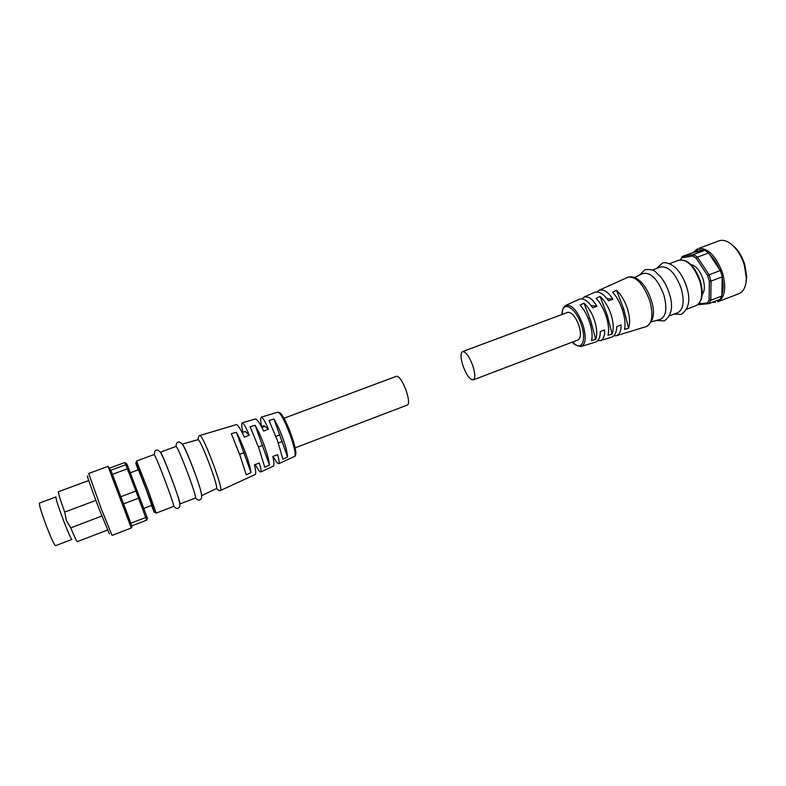 <?xml version="1.0" encoding="UTF-8"?>
<svg xmlns="http://www.w3.org/2000/svg" width="786" height="786" viewBox="0 0 786 786"><rect width="100%" height="100%" fill="white"/><g stroke="black" fill="none" stroke-linecap="round" stroke-linejoin="round"><path stroke-width="1.18" d="M277.939 412.169L278.018 412.139C280.808 413.269 284.954 421.129 290.466 435.719C294.573 447.696 295.988 454.573 294.701 456.371C295.231 456.411 295.624 455.516 295.87 453.679C295.782 449.602 294.278 443.471 291.37 435.267C293.846 442.213 295.32 447.784 295.811 451.97M198.013 439.649C198.318 436.79 199.005 435.395 200.076 435.454L200.116 435.444C202.346 437.213 206.895 447.195 213.772 465.4C219.107 480.256 221.456 488.568 220.827 490.336L220.787 490.356C220.031 491.103 218.587 490.513 216.464 488.568M198.111 439.62L198.17 439.6C200.135 441.251 204.164 450.152 210.265 466.314C215 479.489 217.123 486.878 216.622 488.499L216.563 488.519M188.345 474.764C193.484 488.892 195.871 496.634 195.508 498C197.512 499.965 198.927 500.584 199.752 499.847C201.56 499.022 204.507 498.432 194.653 472.484C188.787 456.931 184.671 447.489 182.293 444.159C180.22 442.135 178.786 441.496 178.009 442.233C176.899 442.223 176.251 443.618 176.064 446.409C177.705 448 181.802 457.452 188.345 474.764M156.168 513.12L148.033 490.012L136.518 461.048L154.174 454.514C155.52 456.224 159.47 465.793 166.043 483.203C171.269 497.381 173.844 505.093 173.745 506.361L156.168 513.12L154.361 511.902M130.663 522.877L123.834 504.71L131.734 525.903L146.628 520.165L145.695 517.512L146.599 516.048L127.509 465.43L126.418 463.337L124.689 462.571L125.77 464.693L127.509 465.43M123.834 504.71L110.836 470.038M172.448 480.816C177.646 494.954 180.161 502.676 179.984 503.964L179.827 503.875M201.707 495.612L216.622 488.499M295.114 447.853L407.521 404.977C409.251 403.611 408.828 398.934 406.283 390.956C402.638 381.338 399.435 376.415 396.665 376.199L283.952 418.26M261.689 426.572C260.451 421.119 260.313 417.985 261.276 417.15C262.996 417.788 265.383 421.817 268.429 429.235L263.654 431.121C260.028 423.644 257.346 419.557 255.597 418.85L255.519 418.869M242.923 432.31C241.616 426.778 241.39 423.625 242.245 422.839C243.827 423.497 246.156 427.623 249.241 435.218L244.407 437.134C240.732 429.47 238.099 425.275 236.507 424.558L236.439 424.578M239.956 455.271L231.32 433.675L236.399 432.29C239.455 437.861 242.501 444.797 245.556 453.109C248.514 461.372 250.341 467.847 251.019 472.533L246.283 474.832L239.956 455.271M258.82 447.971L250.095 426.71L255.126 425.314C258.23 430.6 261.325 437.429 264.391 445.809C267.358 454.161 269.038 460.547 269.441 464.988L264.754 467.248L258.82 447.971M277.497 440.74L269.009 420.481L273.98 419.095C277.045 424.047 280.052 430.551 282.989 438.617C285.819 446.635 287.342 452.765 287.568 456.99L282.931 459.221L277.497 440.74M182.254 444.11L182.283 444.11C184.111 445.917 188.237 455.33 194.673 472.376M160.393 452.363L160.452 452.186C161.877 453.866 165.875 463.396 172.439 480.786M130.368 472.779L138.375 469.792L146.206 489.55L151.777 505.329L143.789 508.385M131.282 527.986L108.016 466.334L88.68 473.467L101.119 508.404L112.044 535.394L131.282 527.986C131.851 528.104 131.92 527.21 131.498 525.294M87.708 476.414C85.88 472.808 91.903 490.1 99.085 508.915L109.372 533.832M55.924 496.949C55.767 498.835 58.38 506.901 63.745 521.147C68.244 532.662 70.976 538.754 71.939 539.412L55.501 545.71C54.362 545.111 51.512 539.039 46.963 527.485C41.579 513.189 39.064 505.054 39.418 503.089L55.924 496.949M101.826 516.048L70.769 527.858L66.407 520.489L64.707 512.089L95.872 500.377M88.73 480.511L58.439 491.741C58.105 492.802 60.198 499.582 64.707 512.089M279.423 412.964C280.631 411.147 287.273 423.408 291.36 435.218M273.381 466.177L273.449 466.137C274.245 465.057 274.029 461.844 272.791 456.499L277.576 454.662C279.099 459.672 279.521 462.679 278.824 463.671C277.743 463.809 275.837 461.372 273.115 456.371M255.283 474.498L255.352 474.459C256.04 473.447 255.745 470.254 254.468 464.88L259.301 463.023C260.883 468.063 261.374 471.04 260.775 471.973C259.812 472.081 257.985 469.606 255.293 464.555M251.019 472.533L236.399 432.29M269.441 464.988L255.126 425.314M287.568 456.99L273.98 419.095M249.241 435.218L245.261 431.435L242.137 432.605M268.429 429.235L264.047 425.688L261.384 426.68M244.171 452.618L239.622 454.337M262.779 445.338L258.456 446.969M278.313 443.039L282.37 441.506M279.973 434.835L275.886 436.377M261.826 427.505L265.01 426.317M146.628 520.165L147.424 518.416L146.599 516.048M128.953 469.085L127.381 468.8L125.77 464.693L110.718 470.264M112.26 474.42L127.381 468.8L135.89 491.054L137.275 490.818M139.662 497.165L138.582 498.196L135.89 491.054L120.671 496.791M123.373 503.964L138.582 498.196L145.695 517.512L130.712 523.27M124.689 462.571L110.119 467.955M113.017 475.894L120.258 495.17M124.07 505.251L130.388 521.875M70.769 527.858C74.454 536.867 76.615 541.466 77.274 541.652L107.427 530.078M572.63 341.998C581.041 352.079 586.926 341.281 581.571 325.522C576.03 307.64 561.98 299.23 562.226 314.41M616.696 335.632L646.672 326.455C652.439 323.075 653.441 314.439 649.668 300.547C643.4 284.051 636.198 276.25 628.073 277.163L599.512 290.083M680.47 259.802L682.248 256.472L693.969 252.286L698.361 249.781L704.767 250.321L693.537 254.487L682.248 256.472L680.627 259.783M669.485 315.834L677.778 312.641C683.476 309.37 684.616 301.284 681.197 288.393C675.39 273.125 668.513 265.992 660.554 266.994L652.223 270.079M651.447 321.867L660.122 319.381C666.174 316.65 667.412 308.505 663.836 294.956C657.686 279.001 650.68 271.877 642.84 273.597L634.685 277.458M473.241 379.903L578.083 339.916C580.883 338.167 581.178 333.431 578.977 325.709C575.49 316.512 571.727 312.071 567.688 312.376L462.561 351.607C465.833 351.617 469.262 356.353 472.848 365.804C475.265 373.694 475.392 378.39 473.241 379.903C469.93 379.854 466.501 375.138 462.964 365.745C460.527 357.895 460.4 353.179 462.561 351.607M582.121 298.808L584.057 297.079C588.547 296.106 592.841 299.191 596.947 306.314L592.644 307.827C588.164 301.097 583.782 298.199 579.488 299.142L566.048 305.233M597.331 291.822L599.276 290.191C603.962 289.081 608.472 292.117 612.795 299.289L608.521 300.792C603.825 294.013 599.227 291.164 594.737 292.245L584.273 296.98M589.755 322.643C587.221 315.107 583.988 309.262 580.068 305.076L584.037 303.17C588.488 307.218 592.035 313.103 594.648 320.835C597.006 328.577 597.36 334.767 595.719 339.395L591.524 340.584C592.664 336.153 592.074 330.169 589.755 322.643M606.242 316.562C603.638 308.79 600.268 302.718 596.142 298.356L600.082 296.45C604.748 300.684 608.433 306.786 611.125 314.764C613.542 322.751 613.876 329.196 612.137 334.079L607.981 335.249C609.199 330.572 608.619 324.343 606.242 316.562M622.64 310.509C620.115 302.875 616.784 296.774 612.648 292.215L616.558 290.299C621.205 294.74 624.841 300.891 627.464 308.731C629.841 316.601 630.225 323.095 628.633 328.224L624.506 329.363C625.597 324.441 624.978 318.153 622.64 310.509M584.037 303.17L590.875 321.219L595.719 339.395M590.414 324.844L591.711 324.353M702.203 294.445C704.737 291.174 705.032 286.065 703.087 279.118C700.051 270.6 695.993 265.737 690.914 264.518M744.313 265.079C742.161 258.211 739.007 252.394 734.851 247.619C729.192 241.518 723.916 239.249 719.033 240.821L698.98 248.337C708.559 248.297 716.439 256.619 722.619 273.282C726.49 288.334 724.869 297.855 717.746 301.844L738.968 293.669C743.674 291.616 746.14 286.428 746.356 278.106L744.313 265.079M745.806 283.815L746.7 276.898L744.784 264.676C742.77 258.24 739.803 252.778 735.902 248.297L730.666 243.689M581.561 346.361L595.67 342.057C598.804 340.603 600.337 337.106 600.278 331.564L604.532 329.943C604.984 335.543 603.638 339.09 600.475 340.584L597.92 340.554M600.701 340.515L611.685 337.165C614.976 335.691 616.666 332.154 616.755 326.544L620.989 324.932C621.294 330.601 619.781 334.188 616.45 335.701L613.954 335.75M616.558 290.299L623.77 309.163L628.633 328.224M600.082 296.45L607.244 315.176L612.137 334.079M606.812 298.513L612.795 299.289M590.915 305.44L596.947 306.314M589.697 318.114L588.301 318.635M622.374 309.694L623.77 309.163M605.947 315.677L607.244 315.176M698.793 303.779L707.331 302.964L709.129 299.938L709.345 281.201L707.606 275.581L696.258 258.299L692.78 255.961L681.747 257.877M692.78 255.961L693.537 254.487L697.447 257.11L696.258 258.299M707.606 275.581L709.07 274.776L697.447 257.11L708.726 252.925L709.394 254.183C713.452 257.936 716.803 262.986 719.455 269.333L720.398 270.502L709.07 274.776L711.025 281.103L709.345 281.201M709.129 299.938L710.79 300.272L711.025 281.103L722.334 276.819L722.177 278.205C723.484 284.719 723.375 290.221 721.872 294.701L721.97 295.968L710.79 300.272L708.756 303.671L707.331 302.964M697.732 304.713L708.756 303.671L719.888 299.387L721.97 295.968M703.834 250.518L693.969 252.286M719.455 269.333L709.394 254.183M721.872 294.701L722.177 278.205M708.726 252.925L704.767 250.321M722.334 276.819L720.398 270.502M278.824 463.671L294.622 456.401M138.051 469.91C135.153 461.696 135.035 460.812 137.727 467.267L146.658 490.356C151.03 501.782 158.517 523.152 151.462 505.447M572.493 342.048C573.672 344.494 576.629 345.948 581.355 346.43C585.845 344.15 586.405 337.047 583.045 325.109C577.631 310.961 571.894 304.359 565.851 305.322C563.14 307.306 561.882 310.352 562.078 314.469M678.957 260.176C687.632 258.997 694.775 265.963 700.405 281.074C703.824 293.826 702.379 302.001 696.101 305.597C701.967 302.266 703.224 294.17 699.864 281.329C694.087 266.14 687.121 259.085 678.957 260.176L669.436 263.703M718.463 299.928L713.983 301.657M154.38 454.691C154.321 451.852 154.921 450.388 156.168 450.299C157.043 449.602 158.418 450.231 160.285 452.205C161.268 452.854 167.467 467.336 172.419 480.885C182.607 507.628 179.945 506.901 178.019 508.208C177.027 508.974 175.612 508.267 173.775 506.096M120.464 495.789L112.653 475.068M110.777 470.195L108.016 466.334M291.37 435.267C285.839 420.205 281.388 412.503 278.018 412.139L261.276 417.15M255.597 418.85L242.245 422.839M236.507 424.558L200.116 435.444M198.17 439.6L182.283 444.11M160.452 452.186L176.044 446.419M273.449 466.137L260.775 471.973M255.352 474.459L220.827 490.336M179.984 503.964L195.508 498M136.518 461.048L135.968 463.151M646.672 326.455C653.873 321.052 655.357 312.18 651.122 299.839C649.108 293.6 646.298 288.256 642.673 283.775C637.731 278.126 632.868 275.925 628.073 277.163M656.516 320.423L664.268 320.924C671.892 315.333 673.533 306.078 669.191 293.158C667.118 286.694 664.18 281.152 660.378 276.525C655.308 272.516 655.799 268.753 644.942 269.696L639.46 275.198M673.897 314.135L681.275 314.371C689.057 308.79 690.806 299.535 686.522 286.605C684.498 280.258 681.6 274.795 677.827 270.237C674.162 265.275 665.408 260.972 662.038 263.379L656.654 268.439M715.348 302.394L712.499 302.227M693.065 252.473L697.693 248.69M735.902 248.297L734.851 247.619M696.101 305.597L686.62 309.242M746.7 276.898L746.356 278.106"/></g></svg>
